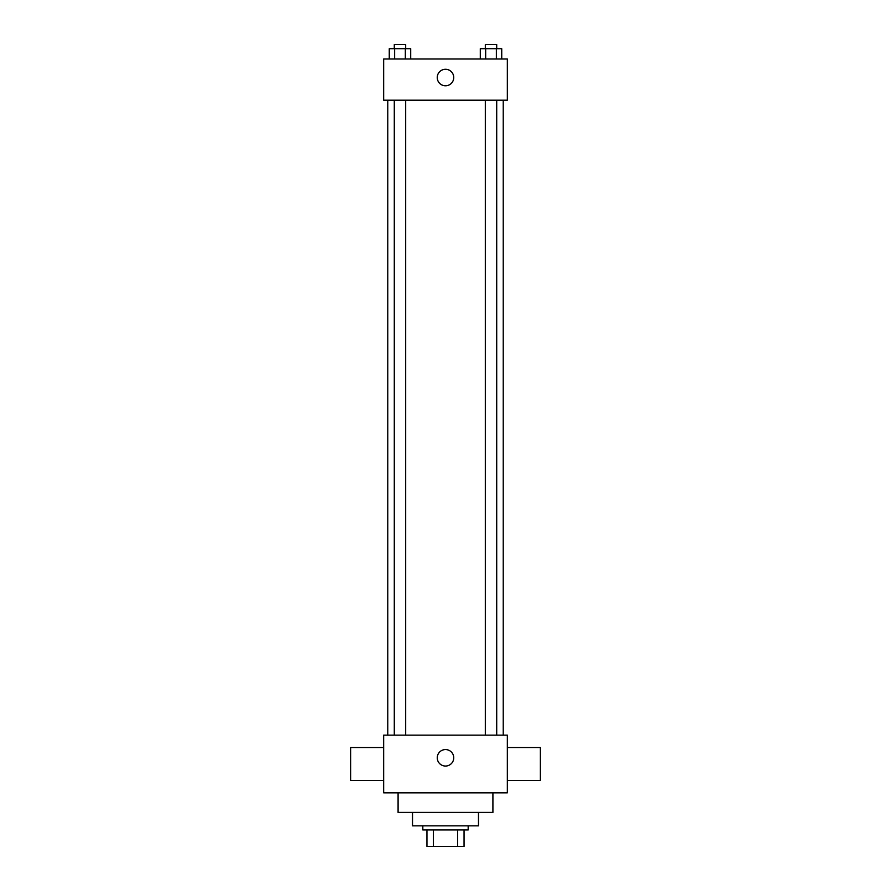 <?xml version="1.0" encoding="UTF-8"?>
<svg xmlns="http://www.w3.org/2000/svg" width="891" height="891" viewBox="0 0 891 891"><rect width="100%" height="100%" fill="white"/><g stroke="black" fill="none" stroke-linecap="round" stroke-linejoin="round"><path stroke-width="1.34" d="M457.595 829.955L457.595 846.45L426.945 846.45L426.945 829.955M457.595 846.45L464.055 846.45L464.055 829.955L464.055 846.45M468.176 825.834L468.176 829.955L422.824 829.955L422.824 825.834M433.405 829.955L433.405 846.45M478.478 812.436L478.478 825.834L412.522 825.834L412.522 812.436M492.912 792.856L492.912 812.436L398.088 812.436L398.088 792.856M507.347 792.856L383.653 792.856L383.653 735.131L507.347 735.131L507.347 792.856M437.258 757.807A8.242 8.242 0 0 1 449.621 750.668A8.242 8.242 0 0 1 449.621 764.946A8.242 8.242 0 0 1 437.258 757.807M507.347 747.504L540.325 747.504L540.325 780.483L507.347 780.483M383.653 780.483L350.675 780.483L350.675 747.504L383.653 747.504M507.347 100.204L383.653 100.204L383.653 58.984L507.347 58.984L507.347 100.204M453.742 77.528A8.242 8.242 0 0 1 441.379 84.678A8.242 8.242 0 0 1 441.379 70.389A8.242 8.242 0 0 1 453.742 77.528M501.733 58.984L501.733 48.671L480.305 48.671L480.305 58.984M496.376 48.671L496.376 58.984M485.662 48.671L485.662 58.984M485.328 48.671L485.328 44.55L496.71 44.55L496.71 48.671M410.695 58.984L410.695 48.671L389.267 48.671L389.267 58.984M405.338 48.671L405.338 58.984M394.624 48.671L394.624 58.984M394.29 48.671L394.29 44.55L405.672 44.55L405.672 48.671M387.774 100.204L387.774 735.131M503.226 100.204L503.226 735.131M496.71 735.131L496.71 100.204M485.328 735.131L485.328 100.204M394.29 100.204L394.29 735.131M405.672 100.204L405.672 735.131"/></g></svg>
